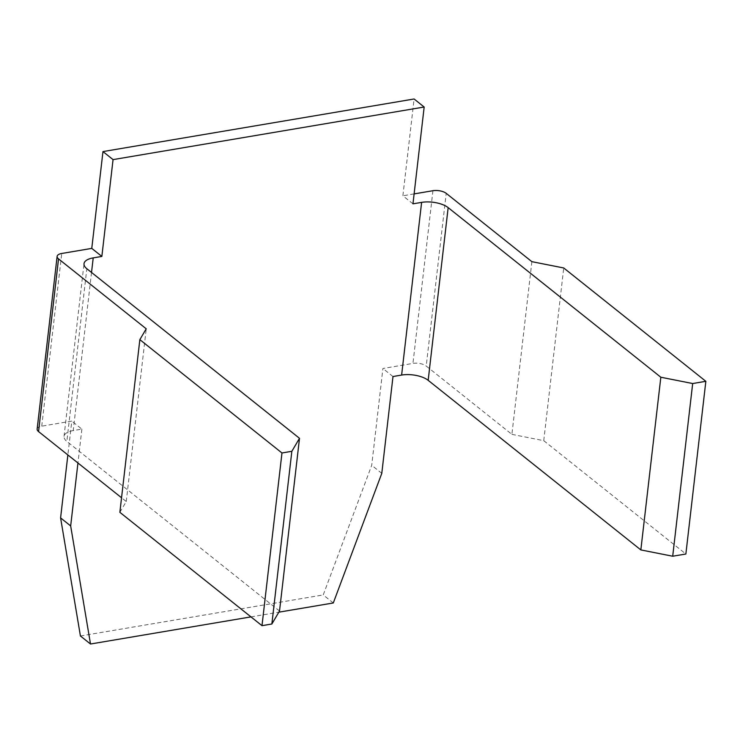 <?xml version="1.0" encoding="UTF-8"?>
<svg xmlns="http://www.w3.org/2000/svg" width="743" height="743" viewBox="0 0 743 743"><rect width="100%" height="100%" fill="white"/><g stroke="black" fill="none" stroke-linecap="round" stroke-linejoin="round"><path stroke-width="0.56" stroke-dasharray="3.71 2.79" d="M119.864 512.326L126.254 501.506L121.555 497.764M37.15 429.073A9.705 4.133 -173.4 0 1 41.747 426.166L71.792 421.086L67.873 454.957M91.528 272.458L73.232 430.587L81.869 429.129L71.792 421.086M73.232 430.587A19.411 8.266 6.6 0 0 64.028 436.392A19.411 8.266 6.6 0 0 66.851 441.407L86.829 268.715M279.526 611.015L66.851 441.407M531.877 261.666L511.899 434.367L426.222 366.039L446.209 193.347M126.254 501.506L146.232 328.815M333.301 602.972L323.224 594.929L371.714 465.304L382.914 368.491L412.95 363.411A9.705 4.133 -173.4 0 1 426.222 366.039M381.791 473.347L371.714 465.304M392.991 376.525L382.914 368.491M412.969 203.833L402.892 195.799L414.092 98.986M414.12 193.895L402.892 195.799M511.899 434.367L543.746 440.664L685.873 554.009M81.869 429.129L77.95 462.991M80.42 635.98L323.224 594.929M250.976 616.885L278.839 612.176M543.746 440.664L563.733 267.972M432.937 190.719L412.95 363.411M41.747 426.166L61.734 253.474M64.028 436.392L84.015 263.7"/><path stroke-width="1.11" d="M640.847 549.922L660.833 377.23L692.68 383.537L672.703 556.228L640.847 549.922L428.172 380.323A19.411 8.266 6.6 0 0 401.629 375.066L421.615 202.375L412.969 203.833L424.169 107.02L113.057 159.615L101.856 256.428L91.77 248.394L61.734 253.474A9.705 4.133 6.6 0 0 57.127 256.372A9.705 4.133 6.6 0 0 58.539 258.88L38.562 431.581A9.705 4.133 -173.4 0 1 37.15 429.073L57.127 256.372M291.85 451.298L299.503 438.314L279.526 611.015L271.864 623.999L291.85 451.298L281.969 452.97L139.851 339.635L146.232 328.815L58.539 258.88M299.503 438.314L86.829 268.715A19.411 8.266 -173.4 0 1 84.015 263.7A19.411 8.266 -173.4 0 1 93.209 257.895L91.528 272.458M101.856 256.428L93.209 257.895M121.555 497.764L38.562 431.581M139.851 339.635L119.864 512.326L261.991 625.671L271.864 623.999M261.991 625.671L281.969 452.97M660.833 377.23L448.159 207.631L428.172 380.323M672.703 556.228L685.873 554.009L705.85 381.308L563.733 267.972L531.877 261.666L446.209 193.347A9.705 4.133 6.6 0 0 432.937 190.719L414.12 193.895M278.839 612.176L333.301 602.972L381.791 473.347L392.991 376.525L401.629 375.066M424.169 107.02L414.092 98.986L102.971 151.581L91.77 248.394M113.057 159.615L102.971 151.581M421.615 202.375A19.411 8.266 -173.4 0 1 448.159 207.631M705.85 381.308L692.68 383.537M67.873 454.957L60.592 517.899L80.42 635.98L90.497 644.014L250.976 616.885M77.95 462.991L70.669 525.942L60.592 517.899M70.669 525.942L90.497 644.014"/></g></svg>

